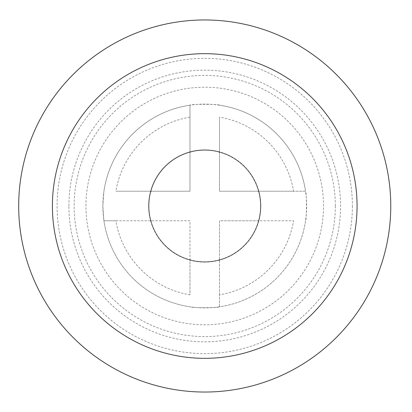 <?xml version="1.0" encoding="UTF-8"?>
<svg xmlns="http://www.w3.org/2000/svg" width="412" height="412" viewBox="0 0 412 412"><rect width="100%" height="100%" fill="white"/><g stroke="black" fill="none" stroke-linecap="round" stroke-linejoin="round"><path stroke-width="0.31" stroke-dasharray="2.06 1.54" d="M102.856 206A101.877 101.877 0 0 1 255.672 117.77A101.877 101.877 0 0 1 255.672 294.23A101.877 101.877 0 0 1 102.856 206L103.932 220.765L189.968 220.765L189.968 294.848A90.063 90.063 0 0 1 115.885 220.765L103.932 220.765A101.877 101.877 0 0 0 189.968 306.801C189.968 307.965 219.498 307.965 219.498 306.801L219.498 220.765L293.576 220.765A90.063 90.063 0 0 1 219.498 294.848L219.498 306.801A101.877 101.877 0 0 0 305.534 220.765C306.698 220.765 306.698 191.235 305.534 191.235L219.498 191.235L219.498 117.152A90.063 90.063 0 0 1 293.576 191.235L305.534 191.235A101.877 101.877 0 0 0 219.498 105.199C219.498 104.035 189.968 104.035 189.968 105.199L189.968 191.235L115.885 191.235A90.063 90.063 0 0 1 189.968 117.152L189.968 105.199A101.877 101.877 0 0 0 103.932 191.235L102.856 206M293.576 191.235L219.498 191.235L219.498 117.152M151.348 220.765C150.045 219.776 149.139 214.853 148.624 206C149.139 197.147 150.045 192.224 151.348 191.235L115.885 191.235M219.498 259.385C218.504 260.688 213.586 261.594 204.733 262.104C195.88 261.594 190.957 260.688 189.968 259.385L189.968 294.848M258.118 191.235C259.416 192.224 260.327 197.147 260.837 206C260.327 214.853 259.416 219.776 258.118 220.765L293.576 220.765M189.968 117.152L189.968 191.235L151.348 191.235M115.885 220.765L189.968 220.765L189.968 259.385M219.498 294.848L219.498 220.765L258.118 220.765M189.968 152.615C190.957 151.312 195.88 150.406 204.733 149.896A56.104 56.104 0 0 1 260.837 206A56.104 56.104 0 0 1 204.733 262.104A56.104 56.104 0 0 1 148.624 206A56.104 56.104 0 0 1 204.733 149.896C213.586 150.406 218.504 151.312 219.498 152.615M148.624 206A56.104 56.104 0 0 1 232.785 157.41A56.104 56.104 0 0 1 232.785 254.59A56.104 56.104 0 0 1 148.624 206M85.943 206A118.785 118.785 0 0 1 264.123 103.129A118.785 118.785 0 0 1 264.123 308.871A118.785 118.785 0 0 1 85.943 206M68.897 206A135.836 135.836 0 0 1 272.651 88.364A135.836 135.836 0 0 1 272.651 323.636A135.836 135.836 0 0 1 68.897 206M260.544 206A55.811 55.811 0 0 1 176.825 254.333A55.811 55.811 0 0 1 176.825 157.667A55.811 55.811 0 0 1 260.544 206A55.811 55.811 0 0 1 204.733 261.811A55.811 55.811 0 0 1 148.923 206A55.811 55.811 0 0 1 204.733 150.189A55.811 55.811 0 0 1 260.544 206A55.811 55.811 0 0 1 204.733 261.811A55.811 55.811 0 0 1 148.923 206A55.811 55.811 0 0 1 204.733 150.189A55.811 55.811 0 0 1 260.544 206M335.332 206A130.599 130.599 0 0 1 139.431 319.099A130.599 130.599 0 0 1 139.431 92.901A130.599 130.599 0 0 1 335.332 206M390.767 206A186.033 186.033 0 0 1 111.714 367.113A186.033 186.033 0 0 1 111.714 44.887A186.033 186.033 0 0 1 390.767 206M352.378 206A147.645 147.645 0 0 1 130.908 333.864A147.645 147.645 0 0 1 130.908 78.136A147.645 147.645 0 0 1 352.378 206M189.968 306.801A101.877 101.877 0 0 1 103.932 220.765M305.534 220.765A101.877 101.877 0 0 1 219.498 306.801M219.498 105.199A101.877 101.877 0 0 1 305.534 191.235M103.932 191.235A101.877 101.877 0 0 1 189.968 105.199"/><path stroke-width="0.62" d="M390.767 206A186.033 186.033 0 0 1 111.714 367.113A186.033 186.033 0 0 1 111.714 44.887A186.033 186.033 0 0 1 390.767 206M357.06 206A152.327 152.327 0 0 1 128.565 337.922A152.327 152.327 0 0 1 128.565 74.078A152.327 152.327 0 0 1 357.06 206"/></g></svg>
